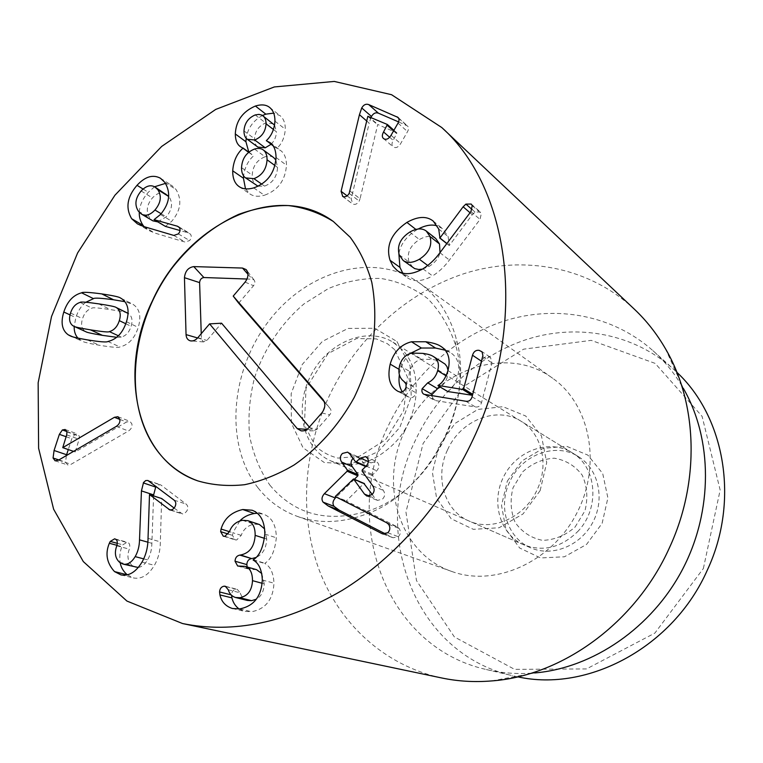 <?xml version="1.0" encoding="UTF-8"?>
<svg xmlns="http://www.w3.org/2000/svg" width="763" height="763" viewBox="0 0 763 763"><rect width="100%" height="100%" fill="white"/><g stroke="black" fill="none" stroke-linecap="round" stroke-linejoin="round"><path stroke-width="0.57" stroke-dasharray="3.81 2.86" d="M435.759 238.523C431.486 235.424 426.04 235.757 419.421 239.534C410.074 245.638 406.612 253.125 409.016 261.995L412.964 267.622M409.76 232.086L419.421 239.534M399.221 254.832L409.016 261.995M422.435 269.129L429.016 266.44C434.996 262.777 438.668 258.171 440.032 252.601M427.757 265.505L429.016 266.44M422.96 268.834L432.583 275.929C439.087 271.781 444.686 266.487 449.388 260.049L480.022 219.448L481.329 213.564L480.28 212L475.015 212.038L472.287 214.68L449.359 245.476L448.119 236.606L442.702 228.766L437.256 225.877M470.924 211.58L480.022 219.448M472.106 209.501L475.015 212.038M470.046 212.743L472.287 214.68M446.88 243.511L449.359 245.476M446.794 243.616L449.035 245.39M415.892 229.425L416.56 229.94C406.383 236.463 400.489 244.351 398.868 253.612M418.277 228.976L416.56 229.94M402.769 273.125L407.137 277.608C413.603 282.186 422.082 281.633 432.583 275.929M399.831 392.02L409.931 397.676C412.878 397.943 414.938 396.35 416.102 392.888L416.035 389.702L413.947 387.175C409.378 383.713 407.957 378.467 409.693 371.457C411.6 364.828 415.549 360.746 421.519 359.211L432.449 359.516C437.313 360.165 440.69 361.109 442.559 362.339L443.446 362.854M398.133 391.409L409.931 397.676M406.069 387.165L416.102 392.888M403.913 381.386L413.947 387.175M442.559 362.339L432.888 356.235L442.626 362.377M448.015 370.341L447.376 376.636C446.107 381.328 443.723 384.8 440.251 387.07M431.81 395.892L433.823 399.965L435.959 400.67L475.397 406.956C478.487 407.375 480.537 405.916 481.539 402.578L491.973 362.892L490.495 357.408L488.377 356.645C485.201 356.321 483.036 357.933 481.882 361.5L472.469 395.301M447.719 391.524L447.795 391.247C451.868 389.13 455.139 384.247 457.59 376.588C460.347 365.687 458.086 357.761 450.79 352.811L445.277 350.217M438.038 385.42L447.795 391.247M447.948 370.57L457.59 376.588M442.349 347.384L449.493 352.039M398.935 369.263L400.298 370.074L399.354 374.719M410.37 353.403C405.563 357.542 402.206 363.102 400.298 370.074M402.301 391.743L407.89 396.865M385.687 534.043L393.021 537.753L398.324 536.723C400.632 534.291 400.928 531.544 399.211 528.501L397.199 526.832L346.259 501.005L363.884 483.484M388.72 524.439L399.211 528.501M386.688 522.75L397.199 526.832M335.386 496.703L346.259 501.005M335.243 496.503L346.116 500.805M372.191 494.434L375.081 498.458L377.475 500.423L382.54 499.05C385.038 496.484 385.305 493.594 383.341 490.399L372.716 475.74L372.811 474.605L376.712 470.781C379.154 468.024 379.526 465.382 377.838 462.855L376.188 461.434L371.037 462.855L366.431 466.918L360.374 458.725L358.286 456.97L352.983 458.42M369.559 496.179L375.081 498.458M372.802 485.897L383.341 490.399M366.154 466.069L376.712 470.781M368.338 461.634L371.037 462.855M349.721 453.899L360.374 458.725M354.347 479.288L336.216 497.133M221.051 529.074L232.925 532.784L232.477 535.368L235.08 539.842L236.673 539.985L241.222 535.359C243.483 529.179 247.775 525.449 254.127 524.162L259.487 524.543M241.222 535.359L232.925 532.784M228.194 534.024L232.477 535.368M224.866 536.332L236.673 539.985M242.491 520.309L254.127 524.162M264.494 538.344L266.735 539.06C266.239 548.387 262.653 554.529 255.977 557.486M264.599 528.893L266.735 539.06M247.202 567.004L249.453 569.351L256.521 569.646M240.192 566.012L251.962 569.351M262.11 583.266L264.236 583.838C263.893 591.239 261.242 596.361 256.301 599.213M261.795 573.528L264.236 583.838M228.261 589.78L240.192 592.813L237.217 589.322L236.044 589.255C233.287 589.78 231.79 591.687 231.561 594.968L231.561 595.283M247.326 600.433C243.769 599.27 241.394 596.733 240.192 592.813M239.735 608.893L251.628 611.726C265.619 609.036 273.068 599.527 273.984 583.199C273.469 573.042 270.426 566.48 264.856 563.514L264.866 563.228C271.046 559.594 274.871 551.115 276.33 537.791C276.196 525.278 271.971 517.419 263.664 514.233L257.369 513.27M239.067 608.95L244.36 611.325L251.628 611.726M262.329 579.994L273.984 583.199M253.192 560.09L264.856 563.514M253.202 559.804L264.866 563.228M264.828 534.052L276.33 537.791M239.782 520.967L232.858 532.793M153.601 495.893L151.875 543.313C151.761 549.656 150.34 555.187 147.602 559.899C144.884 564.41 141.765 566.938 138.237 567.472M143.702 558.869L147.602 559.899M119.524 562.264L132.066 565.459C127.755 561.454 126.839 556.017 129.309 549.15C130.139 546.108 129.891 544.048 128.566 542.96L127.202 542.226L122.786 544.82L121.88 546.642C119.867 551.811 119.314 557.19 120.201 562.77M135.604 567.3L132.066 565.459M116.796 545.774L129.309 549.15M116.93 545.307L121.88 546.642M127.364 574.863L133.573 577.972C141.46 579.394 148.403 575.178 154.412 565.326C158.351 558.392 160.325 550.562 160.335 541.854L161.68 498.535M148.032 538.354L160.335 541.854M149.376 494.786L161.546 498.764M174.164 508.091L182.386 513.938L184.579 513.489L186.754 511.143C188.356 508.244 188.146 505.898 186.134 504.105L161.136 485.182L160.049 484.619L155.91 486.308M149.014 481.062L161.136 485.182M119.81 419.402L126.515 422.006L75.232 451.954L79.114 439.297L79.362 436.331L77.578 433.966L74.831 434.405L71.817 438.754L68.288 449.569M73.544 451.372L75.232 451.954M62.709 447.442L75.194 451.734M66.696 434.872L79.114 439.297M66.944 431.877L79.362 436.331M66.858 431.543L74.831 434.405M66.333 455.587L65.637 462.178L67.688 464.944L71.073 464.305L128.47 430.99C131.255 429.111 132.4 426.765 131.885 423.932L130.053 421.424L126.515 422.006M58.522 460.146L71.073 464.305M116.319 426.374L128.47 430.99M127.888 313.24C127.211 312.487 121.412 311.285 110.492 309.616C98.541 307.861 92.399 307.365 92.056 308.128C87.526 309.52 84.359 313.021 82.557 318.657C80.773 324.37 81.527 328.538 84.807 331.142L85.828 331.724M116.644 337.294L121.269 337.132C125.971 335.787 129.252 332.182 131.112 326.306C132.876 320.498 132.037 316.273 128.575 313.641L128.089 313.335M77.94 338.114L82.27 341.252C83.835 342.206 89.529 343.541 99.333 345.257C111.942 347.299 118.78 347.861 119.858 346.936C128.527 344.905 134.66 338.41 138.237 327.422C141.441 316.492 139.715 308.815 133.077 304.389L124.865 301.671M85.876 302.253C81.383 305.639 78.045 310.751 75.852 317.599L74.183 326.411M350.026 191.093L360.05 198.762L377.733 124.464L396.951 132.943L393.203 140.344C391.638 143.234 391.591 145.371 393.04 146.754L393.88 147.278C396.302 148.194 398.563 146.982 400.642 143.654L407.537 131.627C408.863 129.205 408.863 127.335 407.528 126L398.61 121.927M342.759 196.492L352.849 204.074C355.262 204.961 357.38 203.95 359.211 201.06L360.05 198.762M367.842 116.31L377.551 124.779M368.024 115.995L377.733 124.464M366.726 121.002L369.206 123.148L351.18 198.943L352.849 204.074M370.999 117.292L369.206 123.148M347.098 195.853L351.18 198.943M273.459 129.51L276.464 131.808L274.575 125.094M273.278 123.778L265.667 122.977C258.752 125.914 255.042 131.188 254.537 138.78C254.518 142.605 255.624 145.371 257.856 147.078M255.214 114.936L265.667 122.977M243.979 130.931L254.537 138.78M271.065 144.302C274.489 140.821 276.282 136.663 276.464 131.808M254.527 149.052L265.076 156.777C257.064 159.915 252.772 166.038 252.21 175.137C252.171 179.973 253.516 183.358 256.234 185.304M241.537 167.631L252.21 175.137M258.047 186.22L264.561 186.115C272.639 183.015 276.979 176.797 277.56 167.45L275.891 160.039M261.728 184.131L264.561 186.115M274.918 165.514L277.56 167.45M273.736 157.645C271.552 156.053 268.671 155.757 265.076 156.777M273.125 145.847L276.855 148.413C281.843 143.845 284.656 137.454 285.295 129.233C285.314 123.062 283.559 118.542 280.021 115.642L273.679 113.124M276.044 157.483L286.487 165.209C286.344 158.094 284.37 153.182 280.546 150.483L276.845 148.642M266.392 140.573L276.855 148.413M274.947 121.174L285.295 129.233M262.539 115.48C253.173 120.602 247.727 128.203 246.201 138.275M248.786 152.18L253.574 155.881C248.08 160.755 244.761 167.44 243.607 175.938M248.833 152.152L253.583 155.652M248.633 152.304L253.574 155.881M253.745 187.908L264.408 195.261C277.99 190.34 285.352 180.326 286.487 165.209M245.495 188.843L249.911 193.955C253.612 196.463 258.438 196.902 264.408 195.261M166.162 194.012C161.88 191.542 157.302 192.848 152.438 197.913C146.639 204.942 145.743 211.609 149.739 217.913L152.858 220.841M141.136 190.979L152.438 197.913M138.37 211.179L149.739 217.913M157.779 221.871L166.248 216.826C172.171 209.691 173.096 202.977 169.024 196.692M161.127 213.735L166.248 216.826M179.133 227.26L188.566 232.925L180.039 230.521M144.112 226.649L148.852 230.493L154.822 233.068L185.094 242.062L189.577 240.555C191.456 238.39 191.771 236.282 190.531 234.241L188.566 232.925M165.371 226.373L171.751 221.26C180.821 210.474 182.243 199.887 176.034 189.51L171.608 185.333L165.523 183.368M154.107 219.334L165.428 226.048M160.488 214.479L171.751 221.26M164.875 182.424L176.034 189.51M154.565 186.773L148.318 192.276C142.671 198.618 139.667 205.295 139.295 212.305M173.83 235.433L185.094 242.062M509.665 481.949C497.686 506.613 507.281 538.182 530.666 547.815C551.992 557.343 580.633 545.926 592.861 522.245C605.326 498.697 598.345 468.654 578.344 456.589C555.521 441.767 521.406 454.91 509.665 481.949M507.319 481.1L522.092 460.823L543.132 448.377L566.537 446.25L587.844 455.11L602.703 473.508L607.892 497.924L602.121 523.361L586.528 544.448L564.439 556.78L540.528 557.944L519.66 548.006L505.84 529.217L501.52 505.392L507.319 481.1M447.585 449.788C460.451 420.346 496.942 405.554 521.129 421.281C541.616 433.279 549.322 464.286 537.228 489.541C525.03 517.314 492.307 531.916 469.016 520.995C444.219 510.8 434.5 476.675 447.585 449.788M703.372 568.502L720.158 490.046L702.094 416.35L655.159 363.388L591.201 340.365L523.618 349.168L464.448 386.021L423.074 443.532L405.954 512.107L416.493 580.595L454.386 636.943L514.586 669.351L586.489 668.922L654.854 633.118L703.372 568.502M540.147 490.58L546.718 462.588L541.463 435.911L525.726 416.016L502.97 406.698L477.829 409.435L455.11 423.379L438.992 445.735L432.402 472.364L436.636 498.334L451.143 518.706L473.365 529.341L499.088 527.758L523.046 513.938L540.147 490.58M404.915 430.628C378.562 484.267 399.23 553.709 451.725 571.449C494.624 587.329 551.268 562.493 576.523 513.709C602.16 465.115 590.209 404.438 552.689 378.286C504.982 342.787 430.446 371.934 404.915 430.628M517.734 676.829L512.66 675.732C412.621 653.357 370.351 530.628 415.549 439.993C438.076 391.924 480.309 353.651 529.589 338.543C578.831 323.789 633.691 333.736 673.09 368.777L676.886 372.315M491.744 680.92L534.691 672.956C518.039 674.339 501.93 673.204 486.365 669.542C383.675 646.509 341.395 519.794 388.176 426.059C411.534 376.321 454.977 336.531 505.611 320.555C556.198 304.952 612.546 314.757 653.004 350.722C664.897 361.414 675.026 373.984 683.39 388.453L665.412 348.643M634.377 309.206C588.349 266.306 523.199 254.976 464.82 273.412C406.355 292.286 356.159 338.829 328.901 396.665C303.579 451.334 299.115 514.92 318.839 569.112C338.886 622.99 383.732 665.441 441.653 677.954M309.349 427.08L313.45 430.809L317.007 429.311L329.73 414.881C331.38 412.678 331.543 410.608 330.236 408.691L324.323 401.882M238.666 303.159L253.554 285.696C255.128 283.512 255.271 281.595 254.012 279.935L252.343 279.229L247.012 279.039M201.241 333.689L201.413 339.068L203.444 341.929L206.868 340.47L221.585 323.207M575.064 527.061L584.963 510.819C588.13 498.153 587.214 486.279 582.226 475.177C575.044 465.745 565.726 460.079 554.253 458.191C542.493 458.954 531.954 463.513 522.636 471.877L513.079 487.605C509.913 499.822 510.609 511.439 515.187 522.464C521.949 532.049 531.058 538.02 542.522 540.357C554.472 539.985 565.316 535.55 575.064 527.061M577.505 531.773C600.386 508.702 597.009 466.813 572.05 452.697C549.646 438.706 517.19 450.237 504.076 475.845C490.542 501.224 499.593 534.462 523.885 544.858C543.094 552.069 560.967 547.7 577.505 531.773M402.006 349.53L392.983 342.186C366.831 325.877 327.861 342.244 311.075 374.976C293.793 407.442 302.596 448.778 330.913 460.938C353.422 469.274 375.014 462.941 395.711 441.949C420.489 415.358 423.112 370.446 402.006 349.53M269.988 485.287C294.938 514.901 328.061 523.332 369.349 510.581C430.027 490.79 474.071 406.517 455.683 345.391C449.474 326.812 440.089 311.17 427.547 298.467C413.575 287.889 398 281.213 380.804 278.457C363.198 278.028 345.725 281.394 328.386 288.557L304.094 303.827C281.49 322.997 264.17 348.863 254.546 377.704C249.596 397.256 247.946 416.588 249.587 435.711C253.173 454.214 259.973 470.742 269.988 485.287M257.999 487.815C224.131 444.438 230.331 370.494 269.148 320.574C307.565 270.34 374.509 251.103 419.345 282.968C437.123 295.815 449.378 314.232 456.093 338.219C475.835 403.484 428.548 493.966 363.693 515.015C340.164 523.199 318.047 523.656 297.351 516.389C281.566 510.609 268.442 501.081 257.999 487.815M439.936 252.725L449.388 260.049M472.249 205.619L481.329 213.564M438.706 229.034L448.119 236.606M399.65 365.506L409.693 371.457M411.6 353.088L421.519 359.211M422.626 353.364L432.449 359.516M446.059 375.825L447.376 376.636M426.078 394.986L435.959 400.67M465.859 401.252L475.397 406.956M472.068 396.808L481.539 402.578M482.674 356.617L491.973 362.892M383.303 534.071L392.144 537.362M387.804 532.755L398.324 536.723M352.811 479.202L363.503 483.742M362.12 471.086L372.716 475.74M362.225 469.941L372.811 474.605M366.049 466.164L367.165 466.67M355.501 461.911L366.126 466.66M239.496 566.108L251.275 569.436M226.325 586.747L236.044 589.255M147.841 542.178L151.875 543.313M116.071 539.527L128.566 542.96M117.292 543.332L122.786 544.82M142.004 562.093L154.412 565.326M171.141 510.113L180.831 513.203M174.098 500.137L186.134 504.105M66.104 436.722L71.817 438.754M58.885 459.946L65.637 462.178M80.125 302.406L92.056 308.128M98.637 303.846L110.492 309.616M70.539 313.059L82.557 318.657M72.762 325.658L84.807 331.142M118.37 335.777L121.269 337.132M125.8 323.75L131.112 326.306M128.079 313.402L128.575 313.641M121.355 298.514L133.077 304.389M70.034 314.9L75.852 317.599M72.571 336.76L80.373 340.231M87.306 339.869L99.333 345.257M107.926 341.5L119.858 346.936M126.467 321.748L138.237 327.422M349.177 193.421L359.211 201.06M393.908 130.301L396.779 132.838M393.546 130.921L396.903 133.878M389.645 137.254L393.203 140.344M391.057 135.28L400.642 143.654M398.028 123.101L407.537 131.627M398.734 118.341L406.46 125.332M179.334 227.508L190.531 234.241M143.101 189.062L148.318 192.276M143.425 226.449L154.822 233.068M178.351 233.898L189.577 240.555M322.921 399.43L330.236 408.691M245.104 282.119L253.554 285.696M247.975 274.27L252.343 279.229M197.598 337.961L201.413 339.068M197.855 337.666L206.868 340.47M306.86 429.407L311.647 429.788M308.91 427.585L317.007 429.311M321.805 412.945L329.73 414.881M396.894 341.49L410.103 365.868L411.238 396.655L399.812 427.423L378.2 451.562L351.104 464.028L324.265 462.512L303.073 447.805L291.399 423.198L291.17 393.622L302.177 364.59L322.368 341.404L348.109 328.395L374.671 328.271L396.894 341.49M471.2 204.045L480.28 212M433.26 221.117L442.702 228.766M397.294 270.607L407.137 277.608M397.952 391.314L408.062 396.97M423.923 394.28L433.823 399.965M481.195 351.075L490.495 357.408M441.148 346.536L450.79 352.811M397.59 391.104L407.7 396.76M382.454 533.814L393.021 537.753M366.86 496.064L377.475 500.423M365.649 456.608L376.188 461.434M365.639 466.575L366.431 466.918M347.613 452.125L358.286 456.97M223.273 536.198L235.08 539.842M237.665 566.022L249.453 569.351M225.285 586.242L237.217 589.322M232.419 608.502L244.36 611.325M252.133 510.237L263.664 514.233M114.708 538.783L127.202 542.226M120.993 574.911L133.573 577.972M169.939 509.999L182.023 513.842M147.917 480.49L160.049 484.619M65.16 429.493L77.578 433.966M55.117 460.804L67.688 464.944M117.95 416.703L130.053 421.424M120.525 298.047L132.247 303.932M70.177 335.863L82.27 341.252M393.927 130.273L396.951 132.943M383.398 138.446L393.04 146.754M398.038 117.416L407.528 126M342.244 196.177L352.334 203.759M270.112 142.643L280.546 150.483M269.673 107.478L280.021 115.642M240.459 146.687L251.094 154.384M239.172 186.639L249.911 193.955M178.275 226.506L189.482 233.24M160.44 178.227L171.608 185.333M137.435 223.874L148.852 230.493M578.344 456.589L521.129 421.281M530.666 547.815L469.016 520.995M552.689 378.286L419.345 282.968M451.725 571.449L297.351 516.389M486.365 669.542L512.66 675.732M653.004 350.722L673.09 368.777M254.012 279.935L247.05 270.798M203.444 341.929L191.894 340.966M313.45 430.809L303.312 430.857M572.05 452.697L392.983 342.186M523.885 544.858L330.913 460.938M394.748 349.712L387.318 343.655L376.302 338.896L356.598 338.534L327.966 353.651L306.011 388.348L304.408 425.067L315.405 445.954C321.795 451.925 329.32 455.959 337.971 458.077L359.325 456.341L385.611 439.755L403.77 410.494L407.432 377.075L394.748 349.712M455.683 345.391L456.093 338.219M369.349 510.581L363.693 515.015"/><path stroke-width="1.14" d="M419.373 259.248C428.959 253.011 432.497 245.419 429.979 236.473L439.478 243.941L435.759 238.523L426.24 231.017C421.939 227.889 416.445 228.251 409.76 232.086C400.327 238.285 396.817 245.867 399.221 254.832L403.188 260.498C407.413 263.359 412.812 262.949 419.373 259.248L427.757 265.505M429.979 236.473L426.24 231.017M403.188 260.498L414.662 268.605L418.687 269.492L422.435 269.129M440.032 252.601L439.478 243.941M406.898 222.405C417.847 216.272 426.641 215.853 433.26 221.117L438.706 229.034L439.936 237.999L463.131 206.783L465.888 204.102L471.2 204.045L472.249 205.619L470.924 211.58L439.936 252.725C435.177 259.258 429.521 264.627 422.96 268.834C412.354 274.632 403.799 275.224 397.294 270.607L393.031 266.277L390.055 260.297C385.658 245.858 391.266 233.22 406.898 222.405L415.892 229.425M465.888 204.102L472.106 209.501M463.131 206.783L470.046 212.743M439.936 237.999L446.88 243.511M439.612 237.913L446.794 243.616M437.256 225.877C431.829 224.188 425.506 225.219 418.277 228.976M398.868 253.612L399.936 267.384L402.769 273.125M397.771 391.209L397.59 391.104C389.683 386.421 387.213 377.427 390.179 364.123C393.679 351.962 400.775 344.514 411.486 341.767L425.764 341.757C432.182 342.673 436.875 344.008 439.841 345.753L441.148 346.536C448.491 351.514 450.761 359.535 447.948 370.57C445.458 378.324 442.159 383.274 438.038 385.42L462.626 389.464L463.627 388.72L472.497 355.234C473.67 351.629 475.854 349.988 479.059 350.312L482.054 351.867L482.893 355.568L472.068 396.808C471.048 400.194 468.978 401.672 465.859 401.252L423.923 394.28C422.082 393.136 421.5 391.276 422.168 388.682L427.7 382.864C432.745 380.489 436.054 376.417 437.647 370.646C439.412 364.361 438.096 359.716 433.708 356.712L432.821 356.197C430.933 354.957 427.538 354.013 422.626 353.364L411.6 353.088C405.582 354.652 401.596 358.791 399.65 365.506C397.885 372.602 399.307 377.895 403.913 381.386L406.011 383.942L406.069 387.165C404.886 390.666 402.807 392.287 399.831 392.02L398.133 391.409M433.708 356.712L445.067 364.094L446.984 366.612L448.015 370.341M440.251 387.07L437.542 388.691L432.068 394.423L431.81 395.892M472.469 395.301L447.719 391.524L437.962 385.706M439.841 345.753L442.349 347.384M445.277 350.217L435.53 348.042L421.367 348.023L410.37 353.403M411.486 341.767L421.367 348.023M390.179 364.123L398.935 369.263M399.354 374.719C398.41 381.71 399.392 387.385 402.301 391.743M324.389 493.671L347.127 471.229L347.289 470.018L341.557 461.987C339.707 458.897 339.993 456.055 342.415 453.451L347.613 452.125L349.721 453.899L355.806 462.178L360.46 458.058L365.649 456.608L367.318 458.038C369.015 460.594 368.624 463.275 366.154 466.069L362.225 469.941L362.12 471.086L372.802 485.897C374.776 489.131 374.499 492.049 371.972 494.653L366.86 496.064L364.456 494.071L353.546 478.945L335.243 496.503L386.688 522.75L388.72 524.439C390.437 527.519 390.131 530.295 387.804 532.755L382.454 533.814L381.567 533.423L328.147 505.926L323.064 502.13C321.318 499.479 321.767 496.656 324.389 493.671L335.339 497.991C332.744 500.929 332.315 503.714 334.051 506.346L339.096 510.104L385.687 534.043M328.147 505.926L339.096 510.104M363.884 483.484L372.191 494.434M364.456 494.071L369.559 496.179M360.46 458.058L368.338 461.634M341.557 461.987L352.296 466.698L358.009 474.653L357.837 475.845L354.347 479.288M352.983 458.42C350.722 460.957 350.494 463.723 352.296 466.698M336.216 497.133L335.339 497.991M221.127 529.055L229.453 531.687L224.866 536.332L223.273 536.198L220.66 531.668L221.051 529.074C224.103 518.706 231.323 512.192 242.72 509.522L254.327 513.509C248.252 514.577 243.407 517.066 239.782 520.967M220.66 531.668L228.194 534.024M242.72 509.522L252.133 510.237C260.488 513.451 264.713 521.387 264.828 534.052C263.311 547.529 259.439 556.113 253.202 559.804L253.192 560.09C258.8 563.084 261.843 569.723 262.329 579.994C261.366 596.523 253.841 606.156 239.735 608.893L232.419 608.502C225.638 606.318 221.48 601.788 219.925 594.911L219.572 591.964C219.811 588.645 221.318 586.718 224.093 586.175L225.285 586.242L228.261 589.78C229.463 593.728 231.857 596.304 235.433 597.477L239.744 597.706C247.651 596.237 251.914 590.552 252.505 580.662C252.458 572.584 249.882 567.806 244.78 566.318L237.665 566.022L235.033 561.215C235.242 557.772 236.835 555.731 239.811 555.102L240.583 554.997C249.558 553.175 254.413 546.632 255.147 535.349C255.262 527.538 252.839 522.645 247.889 520.671L242.491 520.309C236.091 521.615 231.752 525.402 229.472 531.649M255.147 535.349L264.494 538.344M247.889 520.671L259.487 524.543L264.599 528.893M240.583 554.997L251.561 558.564C248.604 559.174 247.031 561.187 246.831 564.601L247.202 567.004M255.977 557.486L252.324 558.459M235.033 561.215L246.831 564.601M252.505 580.662L262.11 583.266M244.78 566.318L256.521 569.646L261.795 573.528M239.744 597.706L251.609 600.672L247.326 600.433L235.433 597.477M256.301 599.213L251.609 600.672M219.925 594.911L231.923 597.877C233.03 602.503 235.405 606.194 239.067 608.95M231.561 595.283L231.923 597.877M257.369 513.27L254.327 513.509M141.441 490.895L143.549 482.483L145.714 480.566L147.917 480.49L174.098 500.137C176.129 501.949 176.329 504.324 174.708 507.261L172.514 509.627L169.939 509.999L149.51 494.558L148.032 538.354C147.993 547.157 145.991 555.073 142.004 562.093C135.928 572.059 128.928 576.332 120.993 574.911L114.498 571.582C106.734 563.065 105.008 553.623 109.338 543.256L110.253 541.415L114.708 538.783L116.071 539.527C117.397 540.614 117.645 542.703 116.796 545.774C114.288 552.727 115.194 558.22 119.524 562.264L123.081 564.124C127.564 564.963 131.589 562.465 135.165 556.618C137.931 551.849 139.381 546.26 139.515 539.842L141.441 490.895L153.64 494.901L153.601 495.893M155.91 486.308L153.64 494.901M135.165 556.618L143.702 558.869M138.237 567.472L123.081 564.124M109.338 543.256L116.93 545.307M114.498 571.582L127.364 574.863M120.201 562.77C120.974 567.319 123.282 571.287 127.106 574.663M149.51 494.558L161.68 498.535L174.164 508.091M114.393 417.304L117.95 416.703L119.781 419.24C120.287 422.092 119.133 424.466 116.319 426.374L58.522 460.146L55.117 460.804L53.067 458.01L54.068 450.485L59.361 434.338L62.394 429.941L65.16 429.493L66.944 431.877L66.696 434.872L62.747 447.662L114.393 417.304L119.81 419.402M62.747 447.662L73.544 451.372M62.394 429.941L66.858 431.543M68.288 449.569L66.333 455.587M98.637 303.846C86.639 302.11 80.468 301.633 80.125 302.406C75.566 303.817 72.371 307.375 70.539 313.059C68.727 318.839 69.471 323.035 72.762 325.658L73.792 326.24C74.669 326.955 80.229 328.157 90.463 329.854C102.643 331.8 108.956 332.382 109.376 331.6C114.116 330.236 117.426 326.583 119.314 320.641C121.107 314.776 120.268 310.512 116.796 307.861L116.11 307.451C115.432 306.707 109.605 305.505 98.637 303.846M73.792 326.24L85.828 331.724C86.705 332.43 92.247 333.641 102.433 335.348L116.644 337.294M128.089 313.335L116.11 307.451M101.765 293.908C113.229 295.615 119.476 296.988 120.525 298.047L121.355 298.514C128.012 302.949 129.72 310.703 126.467 321.748C122.833 332.849 116.653 339.43 107.926 341.5C106.849 342.434 99.972 341.891 87.306 339.869C77.464 338.162 71.751 336.826 70.177 335.863L68.279 334.843C62.022 330.35 60.535 322.739 63.806 312.01C67.316 301.423 73.248 295.023 81.593 292.82C82.547 291.886 89.271 292.248 101.765 293.908L113.573 299.773C101.136 298.085 94.44 297.713 93.487 298.638L85.876 302.253M124.865 301.671L113.573 299.773M74.183 326.411C74.03 331.276 75.289 335.176 77.94 338.114M359.44 114.698L361.738 107.945C363.598 104.741 365.925 103.625 368.729 104.598L398.038 117.416C399.373 118.761 399.373 120.659 398.028 123.101L391.057 135.28C388.949 138.647 386.679 139.887 384.237 138.971L383.398 138.446C381.929 137.054 381.986 134.889 383.57 131.961L387.366 124.483L367.842 116.31L349.177 193.421C347.337 196.349 345.191 197.369 342.759 196.492L341.09 191.303L359.44 114.698L366.726 121.002M398.61 121.927L378.41 113.182C375.625 112.218 373.317 113.315 371.476 116.472L370.999 117.292M368.729 104.598L378.41 113.182M361.738 107.945L371.476 116.472M341.09 191.303L347.098 195.853M274.575 125.094L262.014 115.156L258.972 114.383L255.214 114.936C248.252 117.931 244.503 123.263 243.979 130.931C243.941 134.784 245.047 137.578 247.288 139.295L254.708 139.991L265.238 147.793L271.065 144.302M254.708 139.991C261.804 136.978 265.581 131.589 266.049 123.806C266.058 120.087 264.999 117.388 262.873 115.718M266.049 123.806L273.459 129.51M247.288 139.295L257.856 147.078L265.238 147.793M253.926 178.666C262.062 175.519 266.44 169.214 267.06 159.782C267.079 155.118 265.801 151.827 263.235 149.901C261.041 148.299 258.142 148.012 254.527 149.052C246.449 152.257 242.119 158.456 241.537 167.631C241.48 172.514 242.825 175.929 245.552 177.884L253.926 178.666L261.728 184.131M245.552 177.884L258.047 186.22M267.06 159.782L274.918 165.514M275.891 160.039L273.736 157.645L263.235 149.901M266.392 140.802L270.112 142.643C273.946 145.352 275.929 150.301 276.044 157.483C274.871 172.753 267.431 182.891 253.745 187.908C247.737 189.586 242.872 189.157 239.172 186.639C234.775 183.616 232.629 178.342 232.715 170.807C233.43 161.174 236.845 153.64 242.958 148.194L240.459 146.687C237.112 144.455 235.386 140.211 235.3 133.954C235.967 120.859 242.672 111.551 255.395 106.028C261.471 104.178 266.23 104.655 269.673 107.478C273.23 110.387 274.985 114.946 274.947 121.174C274.289 129.472 271.437 135.938 266.392 140.573L273.125 145.847M255.395 106.028L265.82 114.154L262.539 115.48M273.679 113.124L265.82 114.154M235.3 133.954L245.915 141.746L248.833 152.152M246.201 138.275L245.915 141.746M242.958 147.965L248.786 152.18M242.958 148.194L248.633 152.304M232.715 170.807L243.454 178.246L245.495 188.843M243.607 175.938L243.454 178.246M168.699 196.291L154.946 186.992C150.645 184.522 146.048 185.857 141.136 190.979C135.289 198.103 134.364 204.837 138.37 211.179L141.498 214.117C145.647 216.406 150.139 215.042 154.965 210.016L161.127 213.735M154.965 210.016C160.945 202.796 161.89 196.024 157.817 189.701L154.946 186.992M157.817 189.701L168.69 196.482M141.498 214.117L152.858 220.841L157.779 221.871M177.35 226.191L179.334 227.508C180.564 229.577 180.24 231.704 178.351 233.898L173.83 235.433L143.425 226.449L137.435 223.874L131.637 218.704C125.361 207.898 127.154 196.768 137.016 185.314C145.104 176.577 152.915 174.222 160.44 178.227L164.875 182.424C171.093 192.877 169.634 203.559 160.488 214.479L154.05 219.668L177.35 226.191L179.133 227.26M180.039 230.521L165.371 226.373L154.05 219.668M165.523 183.368L154.565 186.773M131.637 218.704L143.062 225.352L144.112 226.649M139.295 212.305C139.085 217.026 140.335 221.375 143.062 225.352M473.098 439.431C443.589 502.817 395.797 557.352 342.349 590.295C286.659 622.751 233.392 633.834 182.548 623.543L126.925 601.063L83.31 561.587L53.629 509.236L38.608 448.282L38.15 382.788L51.522 316.531L77.607 252.944L114.917 195.242L161.68 146.429L215.71 109.424L274.337 86.944L334.261 81.431L391.572 94.707L441.777 127.535C509.808 188.175 528.873 321.967 473.098 439.431M152.428 300.794C186.754 223.96 277.036 179.801 333.307 221.461L350.179 237.245C359.726 250.178 366.927 265.19 371.781 282.262C375.11 300.26 375.682 319.182 373.489 339.039C369.683 359.03 363.245 378.524 354.194 397.504C338.934 425.105 318.076 448.472 294.194 464.925C277.885 474.557 261.366 481.148 244.618 484.705C228.099 486.46 212.476 485.182 197.731 480.862C135.938 459.851 117.512 371.266 152.428 300.794M676.886 372.315C724.774 416.856 739.872 500.642 707.349 570.056C673.462 647.205 587.787 692.47 517.734 676.829M683.39 388.453C712.566 439.011 713.31 510.428 682.647 569.169C651.926 627.882 592.87 668.045 534.691 672.956M182.548 623.543L441.653 677.954C457.81 681.349 474.5 682.341 491.744 680.92C562.283 675.904 635.913 622.761 669.504 547.605C700.367 481.071 697.43 402.998 665.412 348.643C656.733 333.679 646.385 320.527 634.377 309.206L441.777 127.535M324.323 401.882L238.666 303.159L233.211 296.092L322.921 399.43C325.772 403.608 325.391 408.11 321.805 412.945L308.91 427.585C306.573 430.103 303.998 431.2 301.175 430.866L297.255 428.634L209.587 323.874L197.855 337.666C195.528 340.25 193.049 341.309 190.407 340.851C187.717 340.088 186.267 338.009 186.048 334.614L184.455 277.684C185.142 271.17 188.251 267.479 193.764 266.602L242.5 268.051L246.106 269.568C248.862 273.164 248.528 277.351 245.104 282.119L233.211 296.092M247.012 279.039L203.893 277.532C201.346 277.923 199.916 279.62 199.601 282.615L201.241 333.689M209.587 323.874L221.585 323.207L309.349 427.08M156.777 450.132C122.166 403.102 130.759 322.358 172.943 266.916C191.713 243.359 213.583 225.858 238.542 214.413C255.195 208.347 271.79 205.39 288.328 205.552C304.532 207.593 319.525 212.896 333.307 221.461L350.179 237.245C359.726 250.178 366.927 265.19 371.781 282.262C375.11 300.26 375.682 319.182 373.489 339.039C369.683 359.03 363.245 378.524 354.194 397.504C338.934 425.105 318.076 448.472 294.194 464.925C277.885 474.557 261.366 481.148 244.618 484.705C228.099 486.46 212.476 485.182 197.731 480.862C181.117 474.767 167.459 464.524 156.777 450.132M390.055 260.297L399.936 267.384M437.647 370.646L446.059 375.825M427.7 382.864L437.542 388.691M422.168 388.682L432.068 394.423M472.497 355.234L481.463 361.214M463.627 388.72L472.726 394.299M462.626 389.464L472.173 395.301M425.764 341.757L435.53 348.042M323.064 502.13L334.051 506.346M381.567 533.423L383.303 534.071M353.86 479.221L364.542 483.761M356.55 461.92L366.049 466.164M347.289 470.018L358.009 474.653M347.127 471.229L357.837 475.845M239.811 555.102L251.561 558.564M224.093 586.175L226.325 586.747M219.572 591.964L231.151 594.863M143.291 482.903L155.461 486.994M139.515 539.842L147.841 542.178M110.253 541.415L117.292 543.332M168.747 509.35L171.141 510.113M59.361 434.338L66.104 436.722M54.068 450.485L66.6 454.729M53.067 458.01L58.885 459.946M90.463 329.854L102.433 335.348M109.376 331.6L118.37 335.777M119.314 320.641L125.8 323.75M116.796 307.861L128.079 313.402M81.593 292.82L93.487 298.638M63.806 312.01L70.034 314.9M68.279 334.843L72.571 336.76M387.47 124.617L393.908 130.301M387.318 125.428L393.546 130.921M383.57 131.961L389.645 137.254M396.97 116.749L398.734 118.341M137.016 185.314L143.101 189.062M242.5 268.051L247.975 274.27M193.764 266.602L203.893 277.532M184.455 277.684L199.601 282.615M186.048 334.614L197.598 337.961M297.255 428.634L306.86 429.407M353.546 478.945L364.228 483.484M355.806 462.178L365.639 466.575M387.366 124.483L393.927 130.273M247.05 270.798L246.106 269.568M191.894 340.966L190.407 340.851M303.312 430.857L301.175 430.866"/></g></svg>
